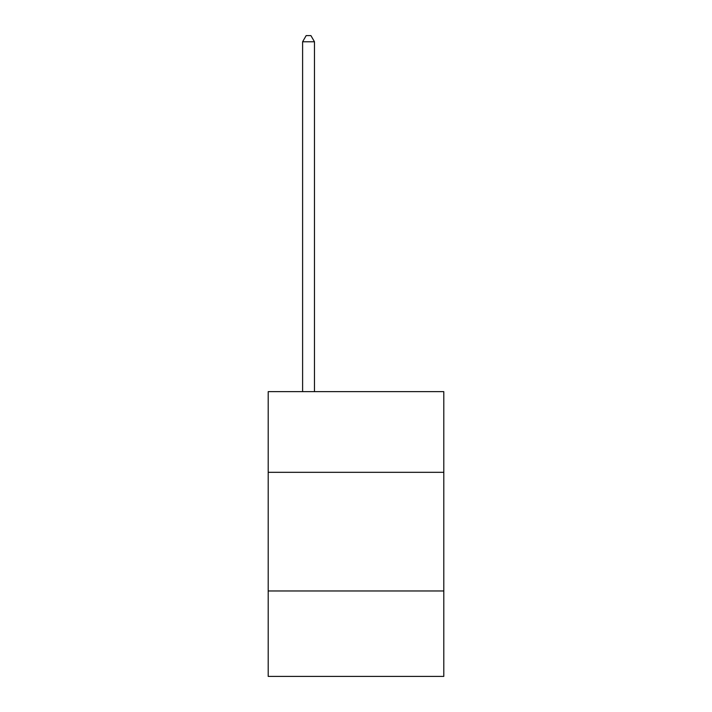 <?xml version="1.0" encoding="UTF-8"?>
<svg xmlns="http://www.w3.org/2000/svg" width="712" height="712" viewBox="0 0 712 712"><rect width="100%" height="100%" fill="white"/><g stroke="black" fill="none" stroke-linecap="round" stroke-linejoin="round"><path stroke-width="1.07" d="M443.798 472.323L443.798 391.644L268.202 391.644L268.202 472.323L443.798 472.323L443.798 676.4L268.202 676.4L268.202 472.323M443.798 590.969L268.202 590.969M314.473 391.644L314.473 41.768L302.609 41.768L302.609 391.644M302.609 41.768L306.169 35.6L310.913 35.6L314.473 41.768"/></g></svg>
